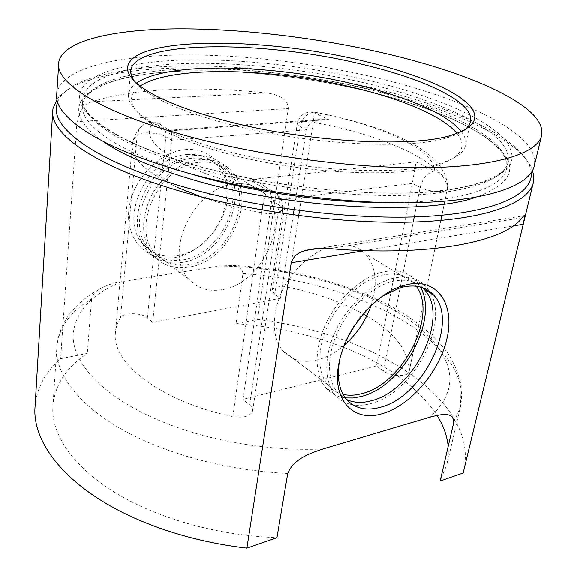 <?xml version="1.0" encoding="UTF-8"?>
<svg xmlns="http://www.w3.org/2000/svg" width="577" height="577" viewBox="0 0 577 577"><rect width="100%" height="100%" fill="white"/><g stroke="black" fill="none" stroke-linecap="round" stroke-linejoin="round"><path stroke-width="0.43" stroke-dasharray="2.88 2.16" d="M35.046 406.763L35.442 402.602C37.981 385.782 46.369 371.148 60.621 358.685L87.293 353.362C67.235 366.669 55.846 383.373 53.127 403.474L52.969 405.371C49.716 440.121 84.985 483.418 151.275 510.847C190.179 526.837 232.069 535.788 276.946 537.706M287.721 473.465C241.655 471.063 198.575 462.105 158.487 446.576C90.178 419.955 53.776 378.966 56.907 346.669L57.058 344.909C59.719 326.236 71.245 310.873 91.62 298.821C92.493 295.013 94.794 291.976 98.537 289.719C106.312 285.254 114.131 282.564 121.985 281.67L219.347 266.055L233.18 265.42C238.835 265.492 242.08 268.175 242.939 273.462L236.036 323.697L257.573 319.406C283.776 322.716 309.106 328.414 333.571 336.485C389.23 354.913 437.301 386.172 456.746 423.453C464.932 439.047 467.255 454.835 463.713 470.825M56.705 94.765L56.979 92.565C62.417 69.103 112.436 56.661 174.658 55.118C237.609 53.776 312.034 62.453 378.49 78.277C440.15 93.085 495.369 114.635 520.937 137.896C531.619 147.568 536.047 156.98 534.223 166.133M344.44 345.017C335.518 352.713 326.214 357.754 316.528 360.127C302.355 363.265 291.039 360.041 282.564 350.448C271.587 337.228 271.457 312.229 283.098 289.257C294.717 266.285 316.715 248.312 336.247 245.283C348.248 243.595 357.899 246.437 365.198 253.801C376.161 266.596 378.094 283.913 371.004 305.752M343.099 394.372C336.824 392.915 331.638 389.684 327.548 384.671C316.759 371.357 317.235 345.551 329.604 321.497C341.945 297.443 364.7 278.316 384.52 274.71C396.695 272.683 406.359 275.388 413.514 282.817L416.255 286.199M430.543 293.044C449.461 325.522 411.985 393.788 370.607 403.619C355.403 407.6 343.43 404.499 334.674 394.307C323.43 380.308 324.079 353.009 337.278 327.505C350.434 301.995 374.531 281.67 395.375 277.811C408.134 275.64 418.238 278.431 425.689 286.199L429.62 291.407M346.683 399.558L337.083 391.92C326.337 378.599 326.95 352.619 339.478 328.342C351.977 304.065 374.884 284.685 394.755 280.956C406.129 278.958 415.339 281.179 422.386 287.606M345.363 397.914C337.069 396.969 330.34 393.341 325.161 387.03C313.859 373.038 314.371 345.919 327.404 320.646C340.394 295.381 364.325 275.323 385.119 271.587C397.841 269.495 407.953 272.33 415.433 280.076L420.366 286.985M221.813 289.69C208.232 291.883 197.146 288.298 188.571 278.936C162.382 252.87 194.961 185.938 235.567 183.897C247.086 182.844 256.563 185.888 264.006 193.035C292.243 218.423 262.773 284.302 221.813 289.69M188.318 264.778C174.982 266.668 164.034 262.997 155.473 253.757C129.399 227.994 160.334 163.724 200.183 162.325C211.485 161.466 220.861 164.56 228.304 171.593C256.556 196.627 228.571 260.263 188.318 264.778M193.749 155.574C205.52 154.737 215.3 157.975 223.083 165.282C252.805 191.477 223.775 257.825 181.654 262.47C167.655 264.432 156.143 260.544 147.128 250.807C135.191 235.358 134.124 216.195 143.925 193.309C153.972 172.581 174.55 157.204 193.749 155.574M181.935 260.025C168.65 261.864 157.73 258.179 149.169 248.961C123.125 223.263 153.756 159.504 193.446 158.221C204.712 157.398 214.06 160.5 221.503 167.51C249.747 192.473 222.044 255.669 181.935 260.025M188.037 267.238C173.98 269.257 162.44 265.384 153.417 255.618C141.48 240.111 140.463 220.84 150.366 197.781C160.514 176.887 181.221 161.351 200.493 159.656C212.307 158.783 222.109 162.014 229.898 169.35C259.621 195.625 230.302 262.42 188.037 267.238M456.97 133.438C467.969 146.94 460.835 157.773 435.57 165.938C395.057 178.884 294.465 173.158 220.904 151.924C190.136 143.146 166.868 133.648 151.095 123.428C138.271 114.91 131.744 107.048 131.513 99.843C131.405 94.599 134.282 90.012 140.132 86.088M461.348 131.657C464.983 136.352 466.375 140.875 465.516 145.224C463.995 152.746 455.217 158.899 439.176 163.68C397.986 176.8 294.912 170.886 219.621 149.212C188.138 140.261 164.366 130.597 148.311 120.211C135.256 111.57 128.642 103.608 128.483 96.33L128.52 94.859C128.974 90.445 131.621 86.528 136.468 83.102M464.059 130.323C460.121 133.193 454.438 135.696 447.009 137.816C407.268 150.539 300.776 144.228 222.881 122.591C189.357 113.373 164.524 103.579 148.383 93.193C141.899 88.981 137.196 84.934 134.268 81.032M448.178 446.403L448.307 455.361L446.98 464.261L440.128 481.009M236.036 323.697C267.8 325.926 298.482 331.934 328.075 341.735C378.728 358.656 415.079 383.193 437.121 415.353M57.628 101.905C61.097 93.683 69.348 86.838 82.381 81.386C142.13 56.834 272.171 63.225 376.514 88.872C434.553 103.038 486.678 123.406 513.58 145.83L517.836 149.631C526.051 157.406 530.53 165.094 531.251 172.689M57.022 99.489C61.624 93.359 69.081 88.108 79.41 83.744C140.211 58.666 271.536 65.057 376.976 91.036C435.635 105.396 488.38 126.082 515.73 148.953L520.057 152.833C526.274 158.754 530.436 164.661 532.542 170.554M294.061 209.862L306.337 129.839C308.024 124.156 312.006 120.752 318.28 119.648L328.457 119.576L313.318 112.255C377.019 123.478 434.568 148.693 434.697 170.943L416.053 161.928L412.303 183.443L376.478 365.991L243.04 399.298L271.731 200.666C272.027 195.192 269.856 190.569 265.225 186.797C260.602 183.082 255.423 180.731 249.682 179.735L267.317 190.237C265.478 194.384 264.028 199.31 262.968 205.015M366.734 315.929C394.509 332.374 408.667 350.686 409.216 370.867L409.158 371.379C408.595 377.077 391.264 376.831 383.517 370.961L376.478 365.991M177.867 187.64C146.342 172.718 131.145 158.625 132.299 145.361L115.487 332.258C110.863 362.147 159.995 401.52 232.834 416.572C243.905 418.188 250.505 416.284 252.632 410.853C252.885 408.841 251.918 406.893 249.733 404.996L243.04 399.298M414.243 216.938L420.135 187.41C422.681 178.163 427.535 172.674 434.697 170.943C444.86 175.365 449.209 180.522 447.738 186.393L447.413 189.054C447.24 193.151 428.776 192.069 420.135 187.41L412.303 183.443L271.731 200.666L279.21 205.181L249.733 404.996M262.03 210.05L261.626 212.783C268.384 213.988 274.025 213.988 278.554 212.776M328.457 119.576L167.857 131.037L170.33 130.142L171.037 130.972C171.867 132.378 172.076 135.472 171.672 140.247L152.667 322.377L280.494 298.295L274.803 294.284L272.301 290.361C273.873 286.964 278.958 285.911 287.577 287.209C316.153 292.943 341.411 301.858 363.337 313.967M293.282 214.925L280.494 298.295M152.667 322.377L147.366 317.869C141.603 312.46 123.29 312.229 120.514 317.595C117.658 322.182 115.977 327.072 115.487 332.258M282.78 208.239C283.026 202.224 280.833 197.247 276.217 193.309C273.895 190.9 270.93 189.876 267.317 190.237C183.133 174.68 133.857 140.752 153.886 122.721C147.467 121.906 142.548 124.041 139.144 129.133L137.196 135.105C139.987 131.419 159.504 132.559 165.851 136.735L171.672 140.247L306.337 129.839L300.105 126.688C302.045 118.343 306.452 113.532 313.318 112.255L313.931 112.01C314.306 113.222 314.068 116.669 313.21 122.338C382.688 134.657 446.273 162.837 447.442 188.686L409.216 370.867M91.62 298.821L87.293 353.362M187.41 154.535C198.632 153.749 207.958 156.85 215.401 163.846C243.631 188.737 216.18 251.55 176.201 255.762C162.966 257.551 152.068 253.851 143.514 244.662C117.499 219.022 147.849 155.718 187.41 154.535M185.772 149.609C158.855 151.47 131.174 180.882 128.765 210.785C125.952 240.724 147.986 261.98 173.886 257.717C199.779 253.88 224.128 227.064 227.605 199.115C231.449 171.153 212.74 147.301 185.772 149.609M339.738 359.529L339.846 358.988C344.599 335.187 362.392 309.048 382.717 295.994M266.091 92.933L91.808 101.79C133.929 88.137 199.649 85.987 266.091 92.933C275.142 93.907 288.204 97.852 288.276 108.57L76.943 121.689L60.621 358.685M257.573 319.406L288.276 108.57M91.808 101.79C84.754 103.168 79.799 109.803 76.943 121.689M372.151 81.242C428.884 94.945 479.04 114.873 501.168 135.97C510.667 145.62 514.208 155.199 510.558 164.063C506.786 169.804 500.035 175.033 490.306 179.743C478.831 184.063 464.442 187.554 447.139 190.215C383.943 198.906 274.486 188.484 193.187 164.878C116.85 143.074 76.315 114.47 79.77 94.787C83.124 73.387 127.611 61.609 184.539 60.015C242.088 58.602 311.017 66.586 372.151 81.242M194.637 167.633C120.485 146.392 80.398 118.429 82.857 98.898L82.908 98.335C85.987 77.058 129.637 65.215 185.729 63.52C242.419 61.999 310.462 69.853 370.722 84.372C426.663 97.946 475.989 117.73 497.562 138.646C506.036 146.825 509.513 154.751 507.998 162.433C504.255 179.534 468.574 193.252 406.208 195.314C343.957 197.356 259.542 186.414 194.637 167.633M103.29 141.574C85.663 129.118 77.527 117.802 78.883 107.618C82.273 85.475 126.623 73.019 183.371 71.043C240.732 69.24 309.431 77.109 370.283 91.923C426.771 105.771 476.624 126.103 498.506 147.777C518.954 167.712 511.446 184.214 475.982 197.269M186.371 172.638C116.922 151.499 80.145 124.509 82.41 105.317L82.461 104.747C85.562 83.102 129.14 70.928 185.138 69.045C241.741 67.336 309.669 75.125 369.792 89.724C425.602 103.37 474.784 123.348 496.234 144.553C504.659 152.847 508.099 160.896 506.556 168.708C503.108 187.72 460.049 202.779 387.456 202.686M383.517 370.961L413.219 222.066M265.225 186.797L276.217 193.309C278.864 196.31 279.859 200.269 279.21 205.181C281.655 206.681 282.795 208.16 282.629 209.624M232.834 416.572L261.626 212.783C240.119 208.622 220.385 203.457 202.433 197.298M416.053 161.928L249.682 179.735M299.492 210.591L313.21 122.338C304.043 120.961 298.727 121.437 297.249 123.766L300.105 126.688L274.803 294.284M167.857 131.037L153.886 122.721C157.283 122.548 160.132 123.601 162.44 125.873C165.094 128.693 166.226 132.313 165.851 136.735L147.366 317.869M298.698 215.647L287.577 287.209M171.037 130.972L162.44 125.873C153.612 120.11 145.844 121.199 139.144 129.133C135.198 133.907 132.919 139.317 132.299 145.361C132.66 141.661 134.297 138.242 137.196 135.105L120.514 317.595M323.07 448.92C273.116 451.409 214.795 442.083 168.946 424.34C104.675 399.911 70.113 362.132 73.366 332.446C76.474 310.275 92.681 293.354 121.985 281.67M242.939 273.462C275.294 275.965 306.611 281.965 336.881 291.45C389.857 308.154 435.433 335.908 453.609 368.148C460.908 381.029 463.165 393.968 460.374 406.973L453.731 422.523M219.347 266.055C258.583 266.531 296.83 272.539 334.097 284.064C383.914 299.651 426.41 325.414 442.811 354.862C455.404 377.149 451.07 397.921 429.8 417.178M329.662 248.637L522.142 217.738M364.549 250.642L513.162 225.982M327.548 384.671L282.564 350.448M413.514 282.817L365.198 253.801M425.689 286.199L415.433 280.076M334.674 394.307L325.161 387.03M188.571 278.936L155.473 253.757M264.006 193.035L228.304 171.593M229.898 169.35L223.083 165.282M153.417 255.618L147.128 250.807M435.57 165.938L439.176 163.68M151.095 123.428L148.311 120.211M130.618 70.755L128.52 94.859M470.558 121.559L465.516 145.224M447.009 137.816L450.731 135.444M148.383 93.193L145.519 89.824M82.381 81.386L79.41 83.744M513.58 145.83L515.73 148.953M194.11 164.957C118.985 143.659 80.102 115.66 82.857 98.898L82.41 105.317C83.953 86.161 126.608 73.005 183.306 71.122C240.385 69.276 309.164 77.109 369.958 91.902C426.071 105.569 475.563 126.01 496.501 146.515C504.644 154.477 507.998 161.877 506.556 168.708L507.998 162.433C505.142 177.276 470.688 191.045 407.744 192.963C345.118 194.903 259.592 183.811 194.11 164.957M441.917 215.264L447.738 186.407C444.759 147.964 381.397 125.238 313.931 112.01C305.06 111.246 299.499 115.162 297.249 123.766L272.301 290.361M252.632 410.853L282.081 213.31M409.158 371.379L440.821 220.472M318.28 119.648L170.33 130.142M98.537 289.719C77.65 301.273 59.157 320.062 56.907 346.669L52.969 405.371M233.18 265.42C289.416 268.5 340.646 281.425 386.871 304.187C412.093 317.285 431.921 332.943 446.353 351.177C452.563 359.586 457.525 370.896 461.225 385.104L460.374 406.973L446.98 464.261M221.503 167.51L215.401 163.846M149.169 248.961L143.514 244.662M345.933 398.657L337.083 391.92M339.846 358.988L339.608 360.084M318.706 248.42L523.873 215.762"/><path stroke-width="0.87" d="M532.542 170.554L533.812 176.692L533.307 182.7L463.143 473.01L440.128 481.009L453.731 422.523C453.746 410.543 439.22 414.82 429.8 417.178L323.07 448.92C312.027 452.693 293.967 458.044 287.721 473.465L276.946 537.706L246.877 548.15C208.694 543.584 173.345 534.475 140.838 520.829C69.363 490.868 31.822 444.124 35.046 406.763L52.731 110.878L53.048 108.368L57.022 99.489M541.543 135.667L534.223 166.133C529.931 185.029 490.133 200.392 419.573 202.621C349.179 204.821 253.26 192.228 180.298 170.9C97.801 147.034 54.202 116.165 56.705 94.765L58.868 61.472C64.242 40.044 114.65 29.384 177.341 28.85C240.782 28.525 315.807 37.505 382.969 52.918C445.278 67.336 501.283 87.841 527.544 109.543C538.514 118.566 543.181 127.272 541.543 135.667C537.641 152.984 497.828 166.616 426.569 167.712C355.475 168.787 258.222 155.855 184.178 135.206C100.456 112.075 56.193 83.081 58.609 63.492M416.255 286.199C438.369 315.273 402.631 384.426 361.628 393.673C355.021 395.425 348.84 395.656 343.099 394.372M371.004 305.752C365.493 321.1 356.636 334.184 344.44 345.017M429.62 291.407L430.543 293.044M422.386 287.606L423.749 288.962C450.788 315.287 414.409 390.86 371.17 400.763C362.017 403.236 353.852 402.833 346.683 399.558M420.366 286.985C439.371 319.406 402.313 386.994 361.087 396.5L353.03 397.964L345.363 397.914M140.132 86.088C171.874 64.876 275.994 68.129 356.867 88.382C401.823 99.388 440.251 115.35 455.275 131.484L456.97 133.438M136.468 83.102C167.857 61.097 275.171 64.408 358.353 85.144C404.138 96.301 443.388 112.443 458.881 128.779L461.348 131.657M221.582 119.72C187.294 110.322 161.935 100.362 145.519 89.824C133.655 82.049 127.654 74.945 127.517 68.519C128 35.76 263.364 36.488 363.387 61.025C410.413 72.082 450.947 87.747 467.276 103.362C481.297 116.691 475.787 127.387 450.731 135.444C410.377 148.318 301.288 141.783 221.582 119.72M134.268 81.032L131.34 75.818L130.618 70.755C134.592 39.532 265.023 40.419 361.902 64.249C408.083 75.169 447.788 90.668 463.627 106.103C469.173 111.491 471.481 116.641 470.558 121.559C469.902 124.704 467.738 127.625 464.059 130.323M437.121 415.353L441.203 422.681C445.069 430.478 447.391 438.383 448.178 446.403M531.251 172.689C533.098 193.728 497.706 212.177 426.756 216.389C356.023 220.602 255.034 208.225 178.935 185.534C94.159 160.565 51.202 127.755 56.611 105.483L57.628 101.905M533.307 182.7C528.748 202.628 488.488 219.094 417.373 221.929C346.416 224.734 249.891 212.12 176.591 190.158C93.813 165.613 50.185 133.438 52.731 110.878M262.968 205.015L262.03 210.05M294.061 209.862L293.282 214.925M363.337 313.967L366.734 315.929M382.717 295.994L400.041 287.786L404.268 286.755C416.5 284.576 426.165 287.216 433.248 294.667C460.157 321.014 423.359 397.142 380.027 407.348C365.566 411.199 354.206 408.307 345.933 398.657C338.721 389.237 336.658 376.197 339.738 359.529M408.458 284.31L403.929 285.413C376.218 292.705 345.522 328.717 339.175 362.024C330.895 399.342 353.211 422.891 382.27 413.651C410.608 405.602 439.768 371.271 447.074 338.064C454.763 304.8 438.001 278.525 408.458 284.31M523.873 215.762L524.875 215.596C524.63 214.932 523.721 215.647 522.142 217.738C505.063 241.662 429.62 257.097 329.662 248.637C321.548 247.8 313.462 248.435 305.413 250.533C298.071 252.329 293.34 256.419 291.241 262.802L364.549 250.642M246.877 548.15L291.241 262.802M524.875 215.596L523.209 224.316L463.143 473.01M475.982 197.269C423.929 215.762 288.413 208.723 191.55 179.368C152.335 167.647 122.915 155.047 103.29 141.574M387.456 202.686C327.895 202.888 252.243 192.04 193.814 174.86L186.371 172.638M413.219 222.066L414.243 216.938M278.554 212.776L282.629 209.624L282.78 208.239M299.492 210.591L298.698 215.647M202.433 197.298L177.867 187.64M513.162 225.982L523.209 224.316M282.081 213.31L282.629 209.624M440.821 220.472L441.917 215.264M433.248 294.667L423.749 288.962M339.608 360.084L339.175 362.024M400.041 287.786L403.929 285.413M305.413 250.533L318.706 248.42"/></g></svg>
